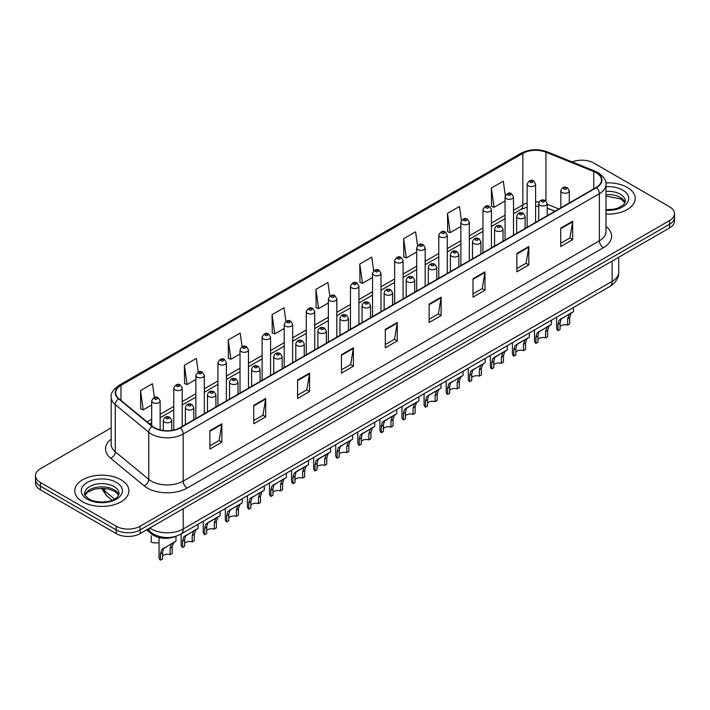 <?xml version="1.0" encoding="UTF-8"?>
<svg xmlns="http://www.w3.org/2000/svg" width="710" height="710" viewBox="0 0 710 710"><rect width="100%" height="100%" fill="white"/><g stroke="black" fill="none" stroke-linecap="round" stroke-linejoin="round"><path stroke-width="1.06" d="M554.883 211.278L547.197 208.172M175.902 536.298A16.916 9.762 180 0 1 151.789 534.133L146.597 529.855M627.285 187.431A27.06 15.62 0 0 0 605.878 182.905A27.06 15.62 0 0 1 627.285 187.431A27.06 15.62 0 0 1 635.21 198.48A27.06 15.62 0 0 0 627.285 187.431M120.984 479.738A27.06 15.62 0 0 0 91.492 476.357A27.06 15.62 0 0 0 74.79 490.787A27.06 15.62 0 0 0 82.715 501.837A27.06 15.62 0 0 0 112.207 505.227A27.06 15.62 0 0 0 128.909 490.787A27.06 15.62 0 0 0 120.984 479.738A27.06 15.62 0 0 0 91.492 476.357A27.06 15.62 0 0 0 74.79 490.787A27.06 15.62 0 0 0 82.715 501.837A27.06 15.62 0 0 0 112.207 505.227A27.06 15.62 0 0 0 128.909 490.787A27.06 15.62 0 0 0 120.984 479.738M596.196 172.699A18.043 10.419 180 0 1 601.476 180.065A18.043 10.419 180 0 1 596.196 187.431L179.985 427.722A18.043 10.419 180 0 1 152.455 426.328L118.96 398.718A18.043 10.419 180 0 1 115.695 392.745A18.043 10.419 180 0 1 120.975 385.379L522.844 153.36A18.043 10.419 180 0 1 545.946 152.197L593.782 171.527A18.043 10.419 180 0 1 596.196 172.699M596.506 172.512A18.495 10.677 0 0 0 594.039 171.314L546.212 151.984A18.495 10.677 0 0 0 522.524 153.174L120.656 385.193A18.495 10.677 0 0 0 118.588 398.869L152.082 426.479A18.495 10.677 0 0 0 180.304 427.908L596.506 187.618A18.495 10.677 0 0 0 596.506 172.512M111.186 427.855L40.452 468.698A16.916 9.762 0 0 0 35.5 475.602L35.5 482.969A16.916 9.762 0 0 0 40.452 489.873L116.2 533.601L116.2 529.917A16.916 9.762 0 0 0 140.118 529.917L669.548 224.254A16.916 9.762 0 0 0 674.5 217.349A16.916 9.762 0 0 1 669.548 224.254L140.118 529.917A16.916 9.762 0 0 1 116.2 529.917L40.452 486.19L116.2 529.917L116.2 526.234A16.916 9.762 0 0 0 140.118 526.234L669.548 220.57A16.916 9.762 0 0 0 674.5 213.666A16.916 9.762 0 0 0 669.548 206.761L593.8 163.034A16.916 9.762 0 0 0 572.171 161.924M35.5 479.285A16.916 9.762 0 0 0 40.452 486.19A16.916 9.762 0 0 1 35.5 479.285M209.885 430.668L209.885 449.084L221.848 442.179L221.848 423.764L209.885 430.668M209.885 445.818L219.097 440.502L221.795 424.376A4.508 2.6 -120 0 0 221.848 423.764M219.017 440.546L221.848 442.179M253.736 405.348L253.736 423.764L265.7 416.859L265.7 398.443L253.736 405.348M253.736 420.498L262.948 415.181L265.647 399.055A4.508 2.6 -120 0 0 265.7 398.443M262.869 415.226L265.7 416.859M297.596 380.036L297.596 398.443L309.551 391.538L309.551 373.132L297.596 380.036M297.596 395.177L306.8 389.861L309.507 373.744A4.508 2.6 -120 0 0 309.551 373.132M306.72 389.905L309.551 391.538M341.448 354.716L341.448 373.132L353.402 366.227L353.402 347.811L341.448 354.716M341.448 369.866L350.66 364.541L353.358 348.424A4.508 2.6 -120 0 0 353.402 347.811M350.58 364.594L353.402 366.227M560.714 228.123L560.714 246.539L572.668 239.634L572.668 221.218L560.714 228.123M560.714 243.273L569.926 237.948L572.624 221.831A4.508 2.6 -120 0 0 572.668 221.218M569.837 238.001L572.668 239.634M516.853 253.443L516.853 271.859L528.817 264.954L528.817 246.539L516.853 253.443M516.853 268.584L526.066 263.268L528.772 247.151A4.508 2.6 -120 0 0 528.817 246.539M525.986 263.321L528.817 264.954M473.002 278.764L473.002 297.17L484.966 290.266L484.966 271.859L473.002 278.764M473.002 293.904L482.214 288.588L484.912 272.462A4.508 2.6 -120 0 0 484.966 271.859M482.134 288.633L484.966 290.266M429.151 304.075L429.151 322.491L441.114 315.586L441.114 297.17L429.151 304.075M429.151 319.225L438.363 313.909L441.061 297.783A4.508 2.6 -120 0 0 441.114 297.17M438.283 313.953L441.114 315.586M385.299 329.396L385.299 347.811L397.263 340.906L397.263 322.491L385.299 329.396M385.299 344.545L394.511 339.229L397.209 323.103A4.508 2.6 -120 0 0 397.263 322.491M394.432 339.273L397.263 340.906M605.985 214.056A27.06 15.62 0 0 0 635.21 198.48A27.06 15.62 0 0 1 605.985 214.056M35.5 475.602A16.916 9.762 0 0 0 40.452 482.507L116.2 526.234M242.101 346.728L240.184 333.079L228.221 339.983L228.416 358.284M198.25 372.084L196.333 358.399L184.369 365.304L184.565 383.604M154.407 397.476L152.481 383.719L140.518 390.624L140.713 408.924M373.673 270.856L371.747 257.127L359.784 264.031L359.979 282.332M417.542 245.669L415.598 231.806L403.635 238.711L403.83 257.011M461.42 220.553L459.45 206.486L447.486 213.39L447.682 231.691M505.325 195.561L503.301 181.165L491.347 188.07L491.533 206.379M285.952 321.399L284.036 307.758L272.081 314.663L272.267 332.972M329.813 296.105L327.887 282.447L315.932 289.352L316.127 307.652M315.932 289.352L318.63 308.584L328.366 302.966M318.63 308.584L315.932 307.581M359.784 264.031L362.482 283.272L372.537 277.468M362.482 283.272L359.784 282.26M403.635 238.711L406.333 257.952L416.708 251.961M406.333 257.952L403.635 256.94M447.486 213.39L450.193 232.631L460.879 226.454M450.193 232.631L447.486 231.62M491.347 188.07L494.045 207.311L505.059 200.957M494.045 207.311L491.347 206.308M272.081 314.663L274.779 333.904L284.195 328.473M274.779 333.904L272.081 332.892M228.221 339.983L230.927 359.224L240.024 353.97M230.927 359.224L228.221 358.213M184.369 365.304L187.067 384.545L195.853 379.477M187.067 384.545L184.369 383.533M140.518 390.624L143.216 409.856L151.683 404.975M143.216 409.856L140.518 408.853M116.2 533.601A16.916 9.762 0 0 0 140.118 533.601L669.548 227.937A16.916 9.762 0 0 0 674.5 221.032L674.5 213.666M560.057 326.485A5.636 3.257 180 0 1 567.663 325.109L567.663 318.79L569.038 314.53L570.015 313.625L561.069 319.136L560.057 323.183L560.057 329.502L557.998 330.683A8.458 4.881 180 0 1 556.596 327.993L556.596 317.219M557.998 330.683L557.998 324.372L559.081 320.281L570.698 313.234M573.511 307.457L573.511 311.601L571.035 313.376L569.722 317.61L569.722 323.92L567.663 325.109M560.323 319.216L562.373 318.036L560.323 319.216M537.967 339.238A5.636 3.257 180 0 1 545.573 337.862L545.573 331.543L546.957 327.283L547.934 326.369L538.988 331.881L537.967 335.936L537.967 342.247L535.917 343.436A8.458 4.881 180 0 1 534.515 340.747L534.515 329.972M535.917 343.436L535.917 337.126L536.991 333.034L548.608 325.979M551.43 320.201L551.43 324.355L548.954 326.13L547.632 330.354L547.632 336.673L545.573 337.862M538.242 331.969L540.292 330.789L538.242 331.969M515.886 351.991A5.636 3.257 180 0 1 523.492 350.607L523.492 344.297L524.867 340.028L525.844 339.123L518.202 343.533L516.898 344.634L515.886 348.69L515.886 355L513.827 356.189A8.458 4.881 180 0 1 512.425 353.5L512.425 342.717M513.827 356.189L513.827 349.879L514.901 345.788L526.518 338.732M529.341 332.954L529.341 337.108L526.864 338.883L525.551 343.108L525.551 349.427L523.492 350.607M516.152 344.723L518.202 343.533L516.152 344.723M493.796 364.745A5.636 3.257 180 0 1 501.402 363.36L501.402 357.05L502.786 352.781L503.754 351.876L496.121 356.287L494.808 357.387L493.796 361.443L493.796 367.753L491.746 368.943A8.458 4.881 180 0 1 490.344 366.245L490.344 355.47M491.746 368.943L491.746 362.624L492.82 358.532L504.437 351.486M507.259 345.708L507.259 349.852L504.774 351.627L503.461 355.861L503.461 362.171L501.402 363.36M494.071 357.467L496.121 356.287L494.071 357.467M471.715 377.498A5.636 3.257 180 0 1 479.321 376.114L479.321 369.803L480.697 365.535L481.673 364.629L472.727 370.141L471.715 374.188L471.715 380.507L469.656 381.687A8.458 4.881 180 0 1 468.254 378.998L468.254 368.224M469.656 381.687L469.656 375.377L470.73 371.286L482.347 364.239M485.17 358.461L485.17 362.606L482.693 364.381L481.371 368.614L481.371 374.924L479.321 376.114M471.981 370.221L474.031 369.04L471.981 370.221M449.625 390.243A5.636 3.257 180 0 1 457.231 388.867L457.231 382.548L458.616 378.288L459.583 377.383L450.637 382.885L449.625 386.941L449.625 393.251L447.575 394.44A8.458 4.881 180 0 1 446.173 391.751L446.173 380.977M447.575 394.44L447.575 388.13L448.649 384.039L460.266 376.983M463.08 371.206L463.08 375.359L460.604 377.134L459.29 381.368L459.29 387.678L457.231 388.867M449.892 382.974L451.942 381.794L449.892 382.974M427.544 402.996A5.636 3.257 180 0 1 435.15 401.611L435.15 395.301L436.526 391.033L437.502 390.127L429.861 394.538L428.556 395.639L427.544 399.695L427.544 406.005L425.485 407.194A8.458 4.881 180 0 1 424.083 404.505L424.083 393.722M425.485 407.194L425.485 400.884L426.559 396.792L438.176 389.737M440.999 383.959L440.999 388.113L438.523 389.888L437.2 394.112L437.2 400.431L435.15 401.611M427.81 395.727L429.861 394.538L427.81 395.727M405.454 415.749A5.636 3.257 180 0 1 413.06 414.365L413.06 408.055L414.445 403.786L415.412 402.881L407.771 407.291L406.466 408.392L405.454 412.448L405.454 418.758L403.395 419.947A8.458 4.881 180 0 1 401.993 417.249L401.993 406.475M403.395 419.947L403.395 413.628L404.478 409.546L416.095 402.49M418.909 396.712L418.909 400.866L416.433 402.632L415.119 406.865L415.119 413.176L413.06 414.365M405.721 408.472L407.771 407.291L405.721 408.472M383.373 428.503A5.636 3.257 180 0 1 390.979 427.118L390.979 420.808L392.355 416.539L393.331 415.634L385.69 420.045L384.385 421.145L383.373 425.192L383.373 431.511L381.314 432.701A8.458 4.881 180 0 1 379.912 430.003L379.912 419.228M381.314 432.701L381.314 426.382L382.388 422.29L394.006 415.243M396.828 409.466L396.828 413.611L394.352 415.385L393.029 419.619L393.029 425.929L390.979 427.118M383.64 421.225L385.69 420.045L383.64 421.225M361.283 441.247A5.636 3.257 180 0 1 368.889 439.872L368.889 433.553L370.265 429.293L371.241 428.387L362.295 433.89L361.283 437.946L361.283 444.265L359.224 445.445A8.458 4.881 180 0 1 357.822 442.756L357.822 431.982M359.224 445.445L359.224 439.135L360.298 435.044L371.916 427.988M374.738 422.21L374.738 426.364L372.262 428.139L370.948 432.372L370.948 438.682L368.889 439.872M361.55 433.979L363.6 432.798L361.55 433.979M339.194 454.001A5.636 3.257 180 0 1 346.799 452.616L346.799 446.306L348.184 442.037L349.16 441.132L341.519 445.543L340.205 446.643L339.194 450.699L339.194 457.009L337.143 458.198A8.458 4.881 180 0 1 335.741 455.509L335.741 444.726M337.143 458.198L337.143 451.888L338.217 447.797L349.835 440.741M352.657 434.964L352.657 439.117L350.172 440.892L348.858 445.117L348.858 451.436L346.799 452.616M339.469 446.732L341.519 445.543L339.469 446.732M317.113 466.754A5.636 3.257 180 0 1 324.719 465.37L324.719 459.059L326.094 454.791L327.07 453.885L319.429 458.296L318.124 459.397L317.113 463.453L317.113 469.763L315.054 470.952A8.458 4.881 180 0 1 313.651 468.254L313.651 457.48M315.054 470.952L315.054 464.633L316.127 460.55L327.745 453.495M330.567 447.717L330.567 451.871L328.091 453.646L326.777 457.87L326.777 464.18L324.719 465.37M317.379 459.476L319.429 458.296L317.379 459.476M295.023 479.507A5.636 3.257 180 0 1 302.629 478.123L302.629 471.813L304.013 467.544L304.98 466.639L297.339 471.049L296.034 472.15L295.023 476.197L295.023 482.516L292.973 483.705A8.458 4.881 180 0 1 291.57 481.007L291.57 470.233M292.973 483.705L292.973 477.386L294.046 473.295L305.664 466.248M308.477 460.471L308.477 464.615L306.001 466.39L304.688 470.623L304.688 476.934L302.629 478.123M295.289 472.23L297.339 471.049L295.289 472.23M272.942 492.252A5.636 3.257 180 0 1 280.548 490.876L280.548 484.557L281.923 480.297L282.899 479.392L273.954 484.894L272.942 488.95L272.942 495.269L270.883 496.45A8.458 4.881 180 0 1 269.48 493.761L269.48 482.986M270.883 496.45L270.883 490.14L271.957 486.048L283.574 478.993M286.396 473.215L286.396 477.368L283.92 479.143L282.598 483.377L282.598 489.687L280.548 490.876M273.208 484.983L275.258 483.803L273.208 484.983M250.852 505.005A5.636 3.257 180 0 1 258.458 503.63L258.458 497.311L259.842 493.042L260.81 492.136L251.864 497.648L250.852 501.704L250.852 508.014L248.793 509.203A8.458 4.881 180 0 1 247.399 506.514L247.399 495.731M248.793 509.203L248.793 502.893L249.876 498.802L261.493 491.746M264.306 485.968L264.306 490.122L261.83 491.897L260.517 496.121L260.517 502.44L258.458 503.63M251.118 497.737L253.168 496.547L251.118 497.737M228.771 517.759A5.636 3.257 180 0 1 236.377 516.374L236.377 510.064L237.752 505.795L238.729 504.89L231.087 509.301L229.783 510.401L228.771 514.457L228.771 520.767L226.712 521.957A8.458 4.881 180 0 1 225.31 519.259L225.31 508.484M226.712 521.957L226.712 515.637L227.786 511.555L239.403 504.499M242.225 498.722L242.225 502.875L239.749 504.65L238.427 508.875L238.427 515.194L236.377 516.374M229.037 510.49L231.087 509.301L229.037 510.49M206.681 530.512A5.636 3.257 180 0 1 214.287 529.128L214.287 522.817L215.662 518.548L216.639 517.643L208.997 522.054L207.693 523.155L206.681 527.202L206.681 533.521L204.622 534.71A8.458 4.881 180 0 1 203.22 532.012L203.22 521.238M204.622 534.71L204.622 528.391L205.696 524.299L217.322 517.253M220.135 511.475L220.135 515.62L217.659 517.395L216.346 521.628L216.346 527.938L214.287 529.128M206.947 523.234L208.997 522.054L206.947 523.234M184.591 543.256A5.636 3.257 180 0 1 192.197 541.881L192.197 535.562L193.582 531.302L194.558 530.397L185.612 535.899L184.591 539.955L184.591 546.274L182.541 547.454A8.458 4.881 180 0 1 181.139 544.765L181.139 533.991M182.541 547.454L182.541 541.144L183.615 537.053L195.232 529.997M198.054 524.22L198.054 528.373L195.578 530.148L194.256 534.381L194.256 540.692L192.197 541.881M184.866 535.988L186.916 534.808L184.866 535.988M162.51 556.01A5.636 3.257 180 0 1 170.116 554.634L170.116 548.315L171.492 544.055L172.468 543.141L163.522 548.653L162.51 552.708L162.51 559.019L160.451 560.208A8.458 4.881 180 0 1 159.049 557.519L159.049 537.523M160.451 560.208L160.451 553.898L161.525 549.806L173.142 542.751M175.965 536.281L175.965 541.126L173.488 542.901L172.175 547.126L172.175 553.445L170.116 554.634M162.776 548.741L164.826 547.552L162.776 548.741M151.248 535.828L151.248 542.138A8.458 4.881 180 0 0 159.049 542.6M151.789 532.97L151.789 534.133M605.985 226.463A28.187 16.277 180 0 1 603.367 247.737L187.165 488.027A5.636 3.257 60 0 1 183.18 481.123L599.382 240.832A22.551 13.02 0 0 0 605.985 231.62L605.985 184.485A22.551 13.02 180 0 1 599.382 193.688A5.636 3.257 -120 0 0 596.506 187.618M187.165 488.027A28.187 16.277 180 0 1 147.298 488.027A28.187 16.277 180 0 1 144.139 485.853L110.645 458.234A28.187 16.277 180 0 1 111.186 439.135M151.283 481.123A22.551 13.02 0 0 0 183.18 481.123L183.18 433.987A22.551 13.02 180 0 1 148.754 432.248L115.26 404.629A22.551 13.02 180 0 1 111.186 397.156L111.186 444.3A22.551 13.02 0 0 0 115.26 451.764L148.754 479.383A22.551 13.02 0 0 0 151.283 481.123M605.985 184.485C606.739 180.961 604.148 177.03 598.21 172.699L595.246 171.261A5.636 2.645 112 0 0 594.039 171.314M595.246 171.261L547.419 151.922C538.073 148.612 529.207 149.091 520.821 153.36A5.636 3.257 60 0 1 522.524 153.174M120.656 385.193A5.636 3.257 -120 0 0 118.96 385.37C113.103 389.577 110.511 393.509 111.186 397.156M118.588 398.869A5.636 3.772 129.5 0 0 115.26 404.629L115.26 451.764A5.636 3.772 -50.5 0 1 110.645 458.234M547.419 151.922A5.636 2.645 112 0 0 546.212 151.984M152.082 426.479A5.636 3.772 129.5 0 0 148.754 432.248L148.754 479.383A5.636 3.772 -50.5 0 1 144.139 485.853M180.304 427.908A5.636 3.257 60 0 1 183.18 433.987L599.382 193.688L599.382 240.832A5.636 3.257 60 0 0 603.367 247.737M140.118 526.234L140.118 533.601M669.548 220.57L669.548 227.937M40.452 482.507L40.452 489.873M120.975 385.379L120.975 400.387M593.782 171.527L593.782 188.824M545.946 152.197L545.946 200.948M558.868 208.98L547.197 204.258M539.103 202.066A18.043 10.419 0 0 0 535.597 201.871M527.139 203.087A18.043 10.419 0 0 0 522.844 204.924L513.508 210.311M522.844 153.36L522.844 204.924A10.144 5.857 60 0 1 520.741 209.565L513.508 213.737M505.059 215.192L491.426 223.055M482.969 227.937L469.337 235.809M460.879 240.69L447.256 248.562M438.798 253.443L425.166 261.315M416.708 266.197L403.085 274.06M394.627 278.95L380.995 286.813M372.537 291.695L358.914 299.567M350.456 304.448L336.824 312.32M328.366 317.201L314.734 325.065M306.276 329.955L292.653 337.818M284.195 342.699L270.563 350.571M262.105 355.453L248.482 363.325M240.024 368.206L226.392 376.069M217.934 380.959L204.311 388.823M195.853 393.704L182.221 401.576M173.764 406.457L160.132 414.329M151.683 419.211L147.05 421.882M555.007 211.207L547.969 208.358A10.144 4.757 -68 0 1 547.197 207.852M385.299 329.981L397.209 323.103M429.151 304.661L441.061 297.783M473.002 279.341L484.912 272.462M516.853 254.029L528.772 247.151M560.714 228.709L572.624 221.831M341.448 355.302L353.358 348.424M297.596 380.613L309.507 373.744M253.736 405.934L265.647 399.055M209.885 431.254L221.795 424.376M149.766 528.027A22.551 13.02 0 0 0 151.283 528.994A22.551 13.02 0 0 0 183.18 528.994L612.135 281.337A22.551 13.02 0 0 0 618.747 272.134C618.907 277.725 615.925 282.518 609.801 286.503L180.837 534.16A11.28 6.514 60 0 0 183.18 528.994L183.18 508.742M612.135 261.085L612.135 281.337A11.28 6.514 60 0 1 609.801 286.503M148.851 528.559A11.28 7.544 129.5 0 0 150.822 532.225L147.396 529.403M102.249 488.285A22.551 13.02 0 0 0 104.752 490.983L104.752 488.418M112.065 500.266L106.819 495.944A11.28 7.544 129.5 0 1 104.752 490.983L114.585 499.086M562.063 192.543A4.224 2.441 180 0 1 560.829 190.812C561.912 187.342 564.122 186.339 567.459 187.795L569.287 190.812A4.224 2.441 180 0 1 566.678 193.067A4.224 2.441 180 0 1 562.063 192.543M566.056 187.937A1.411 0.817 0 0 0 564.059 187.937A1.411 0.817 0 0 0 564.059 189.091A1.411 0.817 0 0 0 566.056 189.091A1.411 0.817 0 0 0 566.056 187.937M570.015 313.625L572.065 312.435M567.663 318.79L569.722 317.61M557.998 324.372L560.057 323.183M535.597 222.416L535.597 184.112A4.224 2.441 180 0 1 532.988 186.366A4.224 2.441 180 0 1 528.382 185.843A4.224 2.441 180 0 1 527.139 184.112L527.139 227.298M530.37 182.39A1.411 0.817 0 0 0 532.367 182.39A1.411 0.817 0 0 0 532.367 181.236A1.411 0.817 0 0 0 530.37 181.236A1.411 0.817 0 0 0 530.37 182.39M625.048 202.661A17.182 9.922 0 0 0 620.3 197.451A17.182 9.922 0 0 0 605.985 194.62M605.985 209.663L613.404 209.299L618.073 208.065L623.93 204.409L625.332 201.241A17.182 9.922 0 0 0 620.3 194.22A17.182 9.922 0 0 0 605.985 191.398M605.985 210.284A20.563 11.875 0 0 0 626.708 203.593A20.563 11.875 0 0 0 622.697 190.085A20.563 11.875 0 0 0 605.985 186.668M539.982 205.288A4.224 2.441 180 0 1 538.739 203.566C539.822 200.096 542.032 199.093 545.378 200.548L547.197 203.566A4.224 2.441 180 0 1 544.588 205.82A4.224 2.441 180 0 1 539.982 205.288M543.966 200.69A1.411 0.817 0 0 0 541.97 200.69A1.411 0.817 0 0 0 541.97 201.835A1.411 0.817 0 0 0 543.966 201.835A1.411 0.817 0 0 0 543.966 200.69M547.934 326.369L549.984 325.189M545.573 331.543L547.632 330.354M535.917 337.126L537.967 335.936M517.892 218.041A4.224 2.441 180 0 1 516.658 216.319C517.732 212.849 519.951 211.837 523.288 213.302L525.116 216.319A4.224 2.441 180 0 1 522.507 218.573A4.224 2.441 180 0 1 517.892 218.041M521.877 213.435A1.411 0.817 0 0 0 519.889 213.435A1.411 0.817 0 0 0 519.889 214.589A1.411 0.817 0 0 0 521.877 214.589A1.411 0.817 0 0 0 521.877 213.435M525.844 339.123L527.894 337.942M523.492 344.297L525.551 343.108M513.827 349.879L515.886 348.69M495.811 230.794A4.224 2.441 180 0 1 494.568 229.064C495.651 225.594 497.861 224.591 501.207 226.046L503.026 229.064A4.224 2.441 180 0 1 500.417 231.318A4.224 2.441 180 0 1 495.811 230.794M499.796 226.188A1.411 0.817 0 0 0 497.799 226.188A1.411 0.817 0 0 0 497.799 227.342A1.411 0.817 0 0 0 499.796 227.342A1.411 0.817 0 0 0 499.796 226.188M503.754 351.876L505.804 350.696M501.402 357.05L503.461 355.861M491.746 362.624L493.796 361.443M473.721 243.548A4.224 2.441 180 0 1 472.487 241.817C473.561 238.347 475.78 237.344 479.117 238.8L480.936 241.817A4.224 2.441 180 0 1 478.327 244.071A4.224 2.441 180 0 1 473.721 243.548M477.706 238.942A1.411 0.817 0 0 0 475.718 238.942A1.411 0.817 0 0 0 475.718 240.095A1.411 0.817 0 0 0 477.706 240.095A1.411 0.817 0 0 0 477.706 238.942M481.673 364.629L483.723 363.44M479.321 369.803L481.371 368.614M469.656 375.377L471.715 374.188M513.508 235.161L513.508 196.865A4.224 2.441 180 0 1 510.898 199.119A4.224 2.441 180 0 1 506.292 198.596A4.224 2.441 180 0 1 505.059 196.865L505.059 240.051M508.289 195.143A1.411 0.817 0 0 0 510.277 195.143A1.411 0.817 0 0 0 510.277 193.99A1.411 0.817 0 0 0 508.289 193.99A1.411 0.817 0 0 0 508.289 195.143M491.426 247.914L491.426 209.619A4.224 2.441 180 0 1 488.817 211.873A4.224 2.441 180 0 1 484.211 211.34A4.224 2.441 180 0 1 482.969 209.619L482.969 252.795M486.199 207.888A1.411 0.817 0 0 0 488.196 207.888A1.411 0.817 0 0 0 488.196 206.743A1.411 0.817 0 0 0 486.199 206.743A1.411 0.817 0 0 0 486.199 207.888M469.337 260.668L469.337 222.372A4.224 2.441 180 0 1 466.727 224.626A4.224 2.441 180 0 1 462.121 224.094A4.224 2.441 180 0 1 460.879 222.372L460.879 265.549M464.118 220.641A1.411 0.817 0 0 0 466.106 220.641A1.411 0.817 0 0 0 466.106 219.488A1.411 0.817 0 0 0 464.118 219.488A1.411 0.817 0 0 0 464.118 220.641M118.748 494.968A17.182 9.922 0 0 0 113.999 489.758A17.182 9.922 0 0 0 96.746 487.3A17.182 9.922 0 0 0 84.951 494.968M113.999 486.536A17.182 9.922 0 0 0 95.273 484.389A17.182 9.922 0 0 0 84.668 493.548C83.762 494.08 85.209 495.908 88.998 499.015C97.829 504.18 117.478 502.742 119.031 493.548A17.182 9.922 0 0 0 113.999 486.536M87.303 499.183A20.563 11.875 0 0 0 116.396 499.183A20.563 11.875 0 0 0 116.396 482.392A20.563 11.875 0 0 0 87.303 482.392A20.563 11.875 0 0 0 87.303 499.183M451.64 256.292A4.224 2.441 180 0 1 450.397 254.57C451.48 251.1 453.69 250.097 457.036 251.553L458.855 254.57A4.224 2.441 180 0 1 456.246 256.825A4.224 2.441 180 0 1 451.64 256.292M455.625 251.695A1.411 0.817 0 0 0 453.628 251.695A1.411 0.817 0 0 0 453.628 252.84A1.411 0.817 0 0 0 455.625 252.84A1.411 0.817 0 0 0 455.625 251.695M459.583 377.383L461.633 376.193M457.231 382.548L459.29 381.368M447.575 388.13L449.625 386.941M429.55 269.046A4.224 2.441 180 0 1 428.308 267.324C429.39 263.854 431.6 262.842 434.946 264.306L436.765 267.324A4.224 2.441 180 0 1 434.156 269.578A4.224 2.441 180 0 1 429.55 269.046M433.535 264.439A1.411 0.817 0 0 0 431.547 264.439A1.411 0.817 0 0 0 431.547 265.593A1.411 0.817 0 0 0 433.535 265.593A1.411 0.817 0 0 0 433.535 264.439M437.502 390.127L439.552 388.947M435.15 395.301L437.2 394.112M425.485 400.884L427.544 399.695M407.46 281.799A4.224 2.441 180 0 1 406.226 280.068C407.309 276.598 409.519 275.595 412.856 277.051L414.684 280.068A4.224 2.441 180 0 1 412.075 282.323A4.224 2.441 180 0 1 407.46 281.799M411.454 277.193A1.411 0.817 0 0 0 409.457 277.193A1.411 0.817 0 0 0 409.457 278.347A1.411 0.817 0 0 0 411.454 278.347A1.411 0.817 0 0 0 411.454 277.193M415.412 402.881L417.462 401.7M413.06 408.055L415.119 406.865M403.395 413.628L405.454 412.448M447.256 273.421L447.256 235.117A4.224 2.441 180 0 1 444.646 237.38A4.224 2.441 180 0 1 440.031 236.847A4.224 2.441 180 0 1 438.798 235.117L438.798 278.302M442.028 233.395A1.411 0.817 0 0 0 444.025 233.395A1.411 0.817 0 0 0 444.025 232.241A1.411 0.817 0 0 0 442.028 232.241A1.411 0.817 0 0 0 442.028 233.395M425.166 286.166L425.166 247.87A4.224 2.441 180 0 1 422.556 250.124A4.224 2.441 180 0 1 417.95 249.6A4.224 2.441 180 0 1 416.708 247.87L416.708 291.056M419.938 246.148A1.411 0.817 0 0 0 421.935 246.148A1.411 0.817 0 0 0 421.935 244.994A1.411 0.817 0 0 0 419.938 244.994A1.411 0.817 0 0 0 419.938 246.148M403.085 298.919L403.085 260.623A4.224 2.441 180 0 1 400.476 262.877A4.224 2.441 180 0 1 395.861 262.345A4.224 2.441 180 0 1 394.627 260.623L394.627 303.8M397.857 258.893A1.411 0.817 0 0 0 399.845 258.893A1.411 0.817 0 0 0 399.845 257.748A1.411 0.817 0 0 0 397.857 257.748A1.411 0.817 0 0 0 397.857 258.893M385.379 294.552A4.224 2.441 180 0 1 384.137 292.822C385.219 289.352 387.429 288.349 390.775 289.804L392.594 292.822A4.224 2.441 180 0 1 389.985 295.076A4.224 2.441 180 0 1 385.379 294.552M389.364 289.946A1.411 0.817 0 0 0 387.367 289.946A1.411 0.817 0 0 0 387.367 291.1A1.411 0.817 0 0 0 389.364 291.1A1.411 0.817 0 0 0 389.364 289.946M393.331 415.634L395.381 414.445M390.979 420.808L393.029 419.619M381.314 426.382L383.373 425.192M363.289 307.297A4.224 2.441 180 0 1 362.056 305.575C363.138 302.105 365.348 301.102 368.685 302.558L370.514 305.575A4.224 2.441 180 0 1 367.904 307.829A4.224 2.441 180 0 1 363.289 307.297M367.283 302.7A1.411 0.817 0 0 0 365.286 302.7A1.411 0.817 0 0 0 365.286 303.844A1.411 0.817 0 0 0 367.283 303.844A1.411 0.817 0 0 0 367.283 302.7M371.241 428.387L373.291 427.198M368.889 433.553L370.948 432.372M359.224 439.135L361.283 437.946M341.208 320.05A4.224 2.441 180 0 1 339.966 318.328C341.048 314.858 343.258 313.847 346.604 315.311L348.424 318.328A4.224 2.441 180 0 1 345.814 320.583A4.224 2.441 180 0 1 341.208 320.05M345.193 315.444A1.411 0.817 0 0 0 343.196 315.444A1.411 0.817 0 0 0 343.196 316.598A1.411 0.817 0 0 0 345.193 316.598A1.411 0.817 0 0 0 345.193 315.444M349.16 441.132L351.21 439.952M346.799 446.306L348.858 445.117M337.143 451.888L339.194 450.699M319.118 332.804A4.224 2.441 180 0 1 317.885 331.073C318.959 327.603 321.177 326.6 324.514 328.055L326.343 331.073A4.224 2.441 180 0 1 323.724 333.336A4.224 2.441 180 0 1 319.118 332.804M323.103 328.197A1.411 0.817 0 0 0 321.115 328.197A1.411 0.817 0 0 0 321.115 329.351A1.411 0.817 0 0 0 323.103 329.351A1.411 0.817 0 0 0 323.103 328.197M327.07 453.885L329.12 452.705M324.719 459.059L326.777 457.87M315.054 464.633L317.113 463.453M297.037 345.557A4.224 2.441 180 0 1 295.795 343.826C296.878 340.356 299.087 339.353 302.433 340.809L304.253 343.826A4.224 2.441 180 0 1 301.643 346.081A4.224 2.441 180 0 1 297.037 345.557M301.022 340.951A1.411 0.817 0 0 0 299.025 340.951A1.411 0.817 0 0 0 299.025 342.105A1.411 0.817 0 0 0 301.022 342.105A1.411 0.817 0 0 0 301.022 340.951M304.98 466.639L307.031 465.449M302.629 471.813L304.688 470.623M292.973 477.386L295.023 476.197M380.995 311.672L380.995 273.377A4.224 2.441 180 0 1 378.386 275.631A4.224 2.441 180 0 1 373.779 275.098A4.224 2.441 180 0 1 372.537 273.377L372.537 316.553M375.767 271.646A1.411 0.817 0 0 0 377.764 271.646A1.411 0.817 0 0 0 377.764 270.492A1.411 0.817 0 0 0 375.767 270.492A1.411 0.817 0 0 0 375.767 271.646M358.914 324.426L358.914 286.121A4.224 2.441 180 0 1 356.296 288.384A4.224 2.441 180 0 1 351.69 287.852A4.224 2.441 180 0 1 350.456 286.121L350.456 329.307M353.686 284.399A1.411 0.817 0 0 0 355.674 284.399A1.411 0.817 0 0 0 355.674 283.246A1.411 0.817 0 0 0 353.686 283.246A1.411 0.817 0 0 0 353.686 284.399M336.824 337.17L336.824 298.874A4.224 2.441 180 0 1 334.215 301.129A4.224 2.441 180 0 1 329.609 300.605A4.224 2.441 180 0 1 328.366 298.874L328.366 342.06M331.597 297.153A1.411 0.817 0 0 0 333.594 297.153A1.411 0.817 0 0 0 333.594 295.999A1.411 0.817 0 0 0 331.597 295.999A1.411 0.817 0 0 0 331.597 297.153M314.734 349.923L314.734 311.628A4.224 2.441 180 0 1 312.125 313.882A4.224 2.441 180 0 1 307.519 313.35A4.224 2.441 180 0 1 306.276 311.628L306.276 354.805M309.516 309.897A1.411 0.817 0 0 0 311.504 309.897A1.411 0.817 0 0 0 311.504 308.752A1.411 0.817 0 0 0 309.516 308.752A1.411 0.817 0 0 0 309.516 309.897M292.653 362.677L292.653 324.381A4.224 2.441 180 0 1 290.044 326.635A4.224 2.441 180 0 1 285.429 326.103A4.224 2.441 180 0 1 284.195 324.381L284.195 367.558M287.426 322.651A1.411 0.817 0 0 0 289.423 322.651A1.411 0.817 0 0 0 289.423 321.506A1.411 0.817 0 0 0 287.426 321.506A1.411 0.817 0 0 0 287.426 322.651M274.947 358.302A4.224 2.441 180 0 1 273.714 356.58C274.788 353.11 276.998 352.107 280.344 353.562L282.163 356.58A4.224 2.441 180 0 1 279.554 358.834A4.224 2.441 180 0 1 274.947 358.302M278.932 353.704A1.411 0.817 0 0 0 276.944 353.704A1.411 0.817 0 0 0 276.944 354.849A1.411 0.817 0 0 0 278.932 354.849A1.411 0.817 0 0 0 278.932 353.704M282.899 479.392L284.95 478.203M280.548 484.557L282.598 483.377M270.883 490.14L272.942 488.95M252.867 371.055A4.224 2.441 180 0 1 251.624 369.333C252.707 365.863 254.917 364.851 258.262 366.316L260.082 369.333A4.224 2.441 180 0 1 257.473 371.587A4.224 2.441 180 0 1 252.867 371.055M256.851 366.449A1.411 0.817 0 0 0 254.855 366.449A1.411 0.817 0 0 0 254.855 367.602A1.411 0.817 0 0 0 256.851 367.602A1.411 0.817 0 0 0 256.851 366.449M260.81 492.136L262.86 490.956M258.458 497.311L260.517 496.121M248.793 502.893L250.852 501.704M230.777 383.808A4.224 2.441 180 0 1 229.534 382.078C230.617 378.616 232.827 377.605 236.173 379.069L237.992 382.078A4.224 2.441 180 0 1 235.383 384.341A4.224 2.441 180 0 1 230.777 383.808M234.761 379.202A1.411 0.817 0 0 0 232.773 379.202A1.411 0.817 0 0 0 232.773 380.356A1.411 0.817 0 0 0 234.761 380.356A1.411 0.817 0 0 0 234.761 379.202M238.729 504.89L240.779 503.709M236.377 510.064L238.427 508.875M226.712 515.637L228.771 514.457M208.687 396.562A4.224 2.441 180 0 1 207.453 394.831C208.536 391.361 210.746 390.358 214.083 391.813L215.911 394.831A4.224 2.441 180 0 1 213.302 397.085A4.224 2.441 180 0 1 208.687 396.562M212.68 391.955A1.411 0.817 0 0 0 210.684 391.955A1.411 0.817 0 0 0 210.684 393.109A1.411 0.817 0 0 0 212.68 393.109A1.411 0.817 0 0 0 212.68 391.955M216.639 517.643L218.689 516.454M214.287 522.817L216.346 521.628M204.622 528.391L206.681 527.202M186.606 409.306A4.224 2.441 180 0 1 185.363 407.584C186.446 404.114 188.656 403.111 192.002 404.567L193.821 407.584A4.224 2.441 180 0 1 191.212 409.839A4.224 2.441 180 0 1 186.606 409.306M190.591 404.709A1.411 0.817 0 0 0 188.594 404.709A1.411 0.817 0 0 0 188.594 405.854A1.411 0.817 0 0 0 190.591 405.854A1.411 0.817 0 0 0 190.591 404.709M194.558 530.397L196.608 529.207M192.197 535.562L194.256 534.381M182.541 541.144L184.591 539.955M164.516 422.059A4.224 2.441 180 0 1 163.282 420.338C164.356 416.868 166.575 415.856 169.912 417.32L171.74 420.338A4.224 2.441 180 0 1 169.122 422.592A4.224 2.441 180 0 1 164.516 422.059M168.501 417.462A1.411 0.817 0 0 0 166.513 417.462A1.411 0.817 0 0 0 166.513 418.607A1.411 0.817 0 0 0 168.501 418.607A1.411 0.817 0 0 0 168.501 417.462M172.468 543.141L174.518 541.961M170.116 548.315L172.175 547.126M160.451 553.898L162.51 552.708M270.563 375.43L270.563 337.126A4.224 2.441 180 0 1 267.954 339.389A4.224 2.441 180 0 1 263.348 338.856A4.224 2.441 180 0 1 262.105 337.126L262.105 380.311M265.345 335.404A1.411 0.817 0 0 0 267.333 335.404A1.411 0.817 0 0 0 267.333 334.25A1.411 0.817 0 0 0 265.345 334.25A1.411 0.817 0 0 0 265.345 335.404M248.482 388.175L248.482 349.879A4.224 2.441 180 0 1 245.873 352.133A4.224 2.441 180 0 1 241.258 351.61A4.224 2.441 180 0 1 240.024 349.879L240.024 393.065M243.255 348.157A1.411 0.817 0 0 0 245.252 348.157A1.411 0.817 0 0 0 245.252 347.004A1.411 0.817 0 0 0 243.255 347.004A1.411 0.817 0 0 0 243.255 348.157M226.392 400.928L226.392 362.632A4.224 2.441 180 0 1 223.783 364.887A4.224 2.441 180 0 1 219.177 364.354A4.224 2.441 180 0 1 217.934 362.632L217.934 405.809M221.165 360.902A1.411 0.817 0 0 0 223.162 360.902A1.411 0.817 0 0 0 223.162 359.757A1.411 0.817 0 0 0 221.165 359.757A1.411 0.817 0 0 0 221.165 360.902M204.311 413.681L204.311 375.386A4.224 2.441 180 0 1 201.693 377.64A4.224 2.441 180 0 1 197.087 377.108A4.224 2.441 180 0 1 195.853 375.386L195.853 418.563M199.084 373.655A1.411 0.817 0 0 0 201.072 373.655A1.411 0.817 0 0 0 201.072 372.51A1.411 0.817 0 0 0 199.084 372.51A1.411 0.817 0 0 0 199.084 373.655M182.221 426.435L182.221 388.13A4.224 2.441 180 0 1 179.612 390.393A4.224 2.441 180 0 1 175.006 389.861A4.224 2.441 180 0 1 173.764 388.13L173.764 430.065M176.994 386.409A1.411 0.817 0 0 0 178.991 386.409A1.411 0.817 0 0 0 178.991 385.255A1.411 0.817 0 0 0 176.994 385.255A1.411 0.817 0 0 0 176.994 386.409M160.132 429.932L160.132 400.884A4.224 2.441 180 0 1 157.522 403.138A4.224 2.441 180 0 1 152.916 402.614A4.224 2.441 180 0 1 151.683 400.884L151.683 425.698M154.913 399.162A1.411 0.817 0 0 0 156.901 399.162A1.411 0.817 0 0 0 156.901 398.008A1.411 0.817 0 0 0 154.913 398.008A1.411 0.817 0 0 0 154.913 399.162M520.821 153.36L118.96 385.37M547.969 208.358L547.197 208.065M538.739 206.282L535.597 206.157M527.139 207.125L520.741 209.565M505.059 218.618L491.426 226.49M482.969 231.371L469.337 239.243M460.879 244.125L447.256 251.997M438.798 256.878L425.166 264.741M416.708 269.623L403.085 277.495M394.627 282.376L380.995 290.248M372.537 295.129L358.914 303.001M350.456 307.883L336.824 315.746M328.366 320.636L314.734 328.499M306.276 333.38L292.653 341.253M284.195 346.134L270.563 354.006M262.105 358.887L248.482 366.75M240.024 371.641L226.392 379.504M217.934 384.385L204.311 392.257M195.853 397.139L182.221 405.011M173.764 409.892L160.132 417.755M151.683 422.645L149.499 423.897M180.837 534.16C171.767 538.721 162.696 538.721 153.617 534.16L150.822 532.225M618.747 272.134L618.747 257.268M106.819 495.944L101.45 488.285M560.829 207.844L560.829 190.812M569.287 202.962L569.287 190.812M535.597 184.112L533.778 181.094C531.32 179.328 529.11 180.331 527.139 184.112M624.969 202.847L621.001 198.995L605.985 196.04M538.739 220.597L538.739 203.566M547.197 215.716L547.197 203.566M516.658 233.35L516.658 216.319M525.116 228.469L525.116 216.319M494.568 246.104L494.568 229.064M503.026 241.214L503.026 229.064M472.487 258.848L472.487 241.817M480.936 253.967L480.936 241.817M513.508 196.865L511.688 193.848C509.239 192.082 507.029 193.084 505.059 196.865M491.426 209.619L489.607 206.601C487.149 204.826 484.939 205.838 482.969 209.619M469.337 222.372L467.517 219.354C465.068 217.579 462.849 218.582 460.879 222.372M118.668 495.163L114.701 491.311L108.657 489.03L101.832 488.285L94.563 489.146L87.774 492.092L85.031 495.163M450.397 271.602L450.397 254.57M458.855 266.72L458.855 254.57M428.308 284.355L428.308 267.324M436.765 279.474L436.765 267.324M406.226 297.108L406.226 280.068M414.684 292.218L414.684 280.068M447.256 235.117L445.427 232.099C442.978 230.333 440.768 231.336 438.798 235.117M425.166 247.87L423.346 244.852C420.888 243.086 418.678 244.089 416.708 247.87M403.085 260.623L401.256 257.606C398.807 255.831 396.597 256.842 394.627 260.623M384.137 309.853L384.137 292.822M392.594 304.972L392.594 292.822M362.056 322.606L362.056 305.575M370.514 317.725L370.514 305.575M339.966 335.36L339.966 318.328M348.424 330.478L348.424 318.328M317.885 348.113L317.885 331.073M326.343 343.232L326.343 331.073M295.795 360.858L295.795 343.826M304.253 355.976L304.253 343.826M380.995 273.377L379.175 270.359C376.717 268.584 374.507 269.596 372.537 273.377M358.914 286.121L357.086 283.113C354.636 281.337 352.426 282.34 350.456 286.121M336.824 298.874L335.005 295.857C332.546 294.091 330.336 295.094 328.366 298.874M314.734 311.628L312.915 308.61C310.465 306.835 308.246 307.847 306.276 311.628M292.653 324.381L290.825 321.364C288.375 319.589 286.166 320.601 284.195 324.381M273.714 373.611L273.714 356.58M282.163 368.73L282.163 356.58M251.624 386.364L251.624 369.333M260.082 381.483L260.082 369.333M229.534 399.118L229.534 382.078M237.992 394.236L237.992 382.078M207.453 411.862L207.453 394.831M215.911 406.981L215.911 394.831M185.363 424.615L185.363 407.584M193.821 419.734L193.821 407.584M163.282 430.517L163.282 420.338M171.74 430.446L171.74 420.338M270.563 337.126L268.744 334.117C266.294 332.342 264.076 333.345 262.105 337.126M248.482 349.879L246.654 346.862C244.204 345.095 241.995 346.098 240.024 349.879M226.392 362.632L224.573 359.615C222.115 357.849 219.905 358.852 217.934 362.632M204.311 375.386L202.483 372.368C200.034 370.593 197.824 371.605 195.853 375.386M182.221 388.13L180.402 385.122C177.944 383.347 175.734 384.35 173.764 388.13M160.132 400.884L158.312 397.866C155.863 396.1 153.653 397.103 151.683 400.884"/></g></svg>
